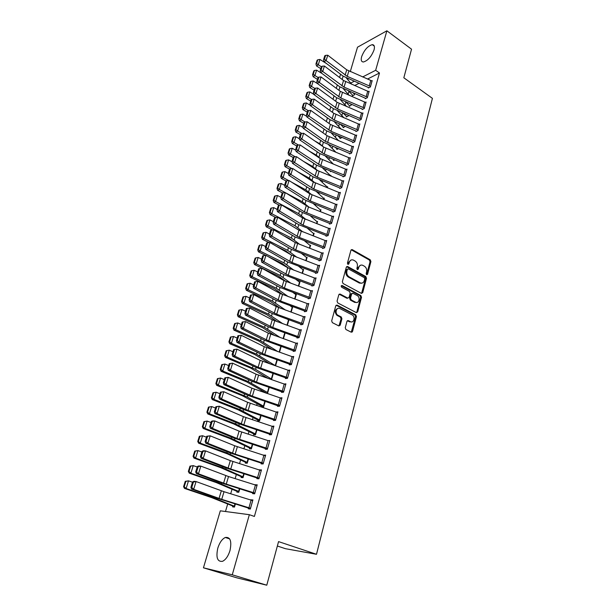 <?xml version="1.0" encoding="UTF-8"?>
<svg xmlns="http://www.w3.org/2000/svg" width="616" height="616" viewBox="0 0 616 616"><rect width="100%" height="100%" fill="white"/><g stroke="black" fill="none" stroke-linecap="round" stroke-linejoin="round"><path stroke-width="0.92" d="M366.643 274.767L367.56 274.305L370.909 261.561L370.239 259.813L352.152 249.572L350.935 250.265L347.424 263.14L347.971 264.418L348.849 263.933L349.31 262.262C350.057 260.168 351.382 259.421 353.276 260.029L355.124 261.038C357.018 262.362 357.742 264.256 357.311 266.705L356.864 268.376L357.395 269.646L358.273 269.154L358.712 267.49C359.451 265.404 360.76 264.657 362.632 265.257L364.441 266.251C366.312 267.56 367.028 269.438 366.605 271.879L366.173 273.535L366.643 274.767M366.597 274.736L370.047 261.769L369.377 260.021L351.205 249.773M347.901 264.387L348.456 262.478L349.31 262.262M357.311 269.6L357.858 267.698L358.712 267.49M217.802 548.132C219.589 542.573 222.091 539.015 225.302 537.475C230.33 536.805 231.893 541.179 229.984 550.581C228.22 556.156 225.733 559.736 222.522 561.322C217.379 561.961 215.808 557.565 217.802 548.132M361.646 56.641C364.279 49.958 367.821 45.961 372.264 44.652C374.32 44.745 374.905 46.508 374.043 49.934C371.41 56.641 367.875 60.661 363.44 61.985C361.338 61.893 360.745 60.114 361.646 56.641M345.26 327.735L345.915 329.506L351.182 332.17L352.545 331.423L356.448 316.578L355.763 314.799L337.16 305.128L335.774 305.852L331.678 320.851L332.34 322.638L338.815 325.918L340.209 325.171L341.926 318.757L341.256 316.971L337.991 315.292C334.419 313.513 336.405 306.552 339.901 308.57L352.183 314.938C355.709 316.624 353.838 323.6 350.373 321.644L348.333 320.597L346.97 321.329L345.26 327.735M249.349 514.699L232.263 574.805L203.442 567.813L220.305 510.818L249.349 514.699L254.393 516.439L379.479 73.004L375.66 70.293L362.662 76.946M350.273 71.641L357.511 47.201L386.887 30.8L411.542 49.195L403.827 77.778L432.424 98.36L316.493 554.284L278.548 541.61L266.774 585.2L232.263 574.805M386.887 30.8L375.66 70.293M361.4 293.378L362.724 292.692L366.505 278.324L365.827 276.561L347.586 266.497L346.315 267.198L342.357 281.712L343.05 283.506L361.4 293.378M361.515 297.297L357.68 311.896L356.333 312.612L337.76 302.926L337.06 301.124L338.792 294.787L340.155 294.071L347.74 298.09L349.087 297.374L350.196 293.224L349.503 291.437L341.68 287.249C340.902 286.194 341.056 285.608 342.126 285.501L360.83 295.526L361.515 297.297L360.653 297.466L356.81 312.05L357.68 311.896M277.362 546.015L285.454 548.694L316.493 554.284M252.822 492.877L252.606 493.632L254.639 493.832L257.203 484.792L255.093 484.908M238.854 492.015L237.037 491.36L236.844 492.099L238.769 492.292L239.786 488.796L238.985 491.553M265.442 455.848L263.325 463.201L235.166 454.115L207.869 443.327L205.752 443.22L230.376 453.037L261.284 463.109L261.099 463.856L263.14 463.948L265.65 455.116L263.571 455.201M245.507 462.408L245.299 463.124L247.232 463.209L248.456 458.982M269.608 434.041L269.4 434.757L271.44 434.75L273.897 426.126L272.064 426.249M253.761 434.095L253.561 434.796L255.494 434.788L233.888 424.024L207.777 413.952L206.907 412.166L207.561 412.096L209.147 407.037L208.493 407.107L206.907 412.166M256.934 429.853L255.494 434.788M277.716 405.621L277.516 406.321L279.556 406.229L281.959 397.797L280.203 397.905M261.839 406.406L261.638 407.091L263.579 406.999L265.211 401.393M289.643 370.786L287.664 377.647L258.127 367.244L234.804 356.14L232.671 356.31L255.963 367.382L285.2 377.67L285.447 378.532L287.487 378.34L289.836 370.101L288.334 370.255M273.304 373.573L271.541 379.633M293.385 350.681L293.193 351.359L295.241 351.082L297.536 343.02L296.227 343.212M279.502 352.175L281.189 346.369L279.525 352.183M300.962 324.124L300.777 324.778L302.826 324.424L305.074 316.539L303.904 316.755M288.496 319.619L288.111 319.689M288.95 319.781L287.325 325.34M308.377 298.136L308.192 298.783L310.248 298.344L312.443 290.637L311.388 290.868M294.964 299.091L296.381 294.217L295.549 294.402M317.687 272.203L292.022 262.501L267.921 248.895L265.789 249.388L287.487 261.854L315.223 272.526L315.454 273.342L317.502 272.834L319.65 265.288L318.695 265.535M302.433 273.412L303.588 269.454L302.826 269.646M322.73 247.832L322.553 248.448L324.609 247.863L326.711 240.479L325.833 240.733M304.566 240.887L310.441 245.784L309.717 248.279L310.641 245.199L309.933 245.407M333.449 216.794L331.716 222.807L304.412 211.865L283.406 198.76L281.273 199.399L302.248 212.443L329.283 223.277L329.506 224.07L331.562 223.423L333.618 216.193L332.809 216.455M316.894 223.693L317.548 221.444L316.894 221.66M336.49 199.623L336.321 200.208L338.369 199.492L340.386 192.415L339.632 192.677M323.893 199.623L324.316 198.175L323.7 198.398M343.15 176.261L342.989 176.838L345.037 176.061L347.008 169.123L346.308 169.392M330.754 176.045L330.946 175.375L330.369 175.599M349.68 153.376L349.518 153.946L351.567 153.107L353.499 146.315L352.845 146.585M334.195 160.222L333.703 159.914L333.556 160.483L334.742 159.998M356.071 130.962L355.917 131.516L357.965 130.615L359.86 123.962L359.244 124.232M340.563 138.246L340.109 137.946L339.97 138.508L341.942 137.576M362.347 108.994L362.185 109.532L364.233 108.585L366.089 102.056L365.511 102.333M346.408 116.424L346.254 116.955L348.202 116.047L348.009 115.2M368.483 87.457L368.337 87.988L370.378 86.987L372.195 80.588L371.648 80.858M352.568 95.295L352.414 95.819L354.369 94.864L354.731 93.594M379.479 73.004L367.544 79.033M358.982 83.36L354.647 85.547M348.925 91.414L348.117 94.156M345.815 102.002L344.991 104.797M342.596 112.944L341.834 115.539M339.354 123.993L338.646 126.396M336.067 135.166L335.427 137.353M332.755 146.446L332.17 148.425M329.406 157.842L328.882 159.613M326.026 169.354L325.564 170.909M322.607 180.989L322.214 182.321M319.15 192.746L318.826 193.847M315.654 204.627L315.4 205.498M312.127 216.632L311.942 217.271M308.562 228.767L308.447 229.16M265.111 376.63L264.903 377.354M261.138 390.159L260.799 391.329M257.118 403.842L256.641 405.459M253.053 417.679L252.445 419.75M248.941 431.67L248.194 434.211M244.783 445.822L243.898 448.841M240.579 460.129L239.547 463.64M236.321 474.605L235.143 478.624M232.024 489.25L230.692 493.778M227.666 504.065L225.479 511.511M349.896 106.075L349.488 105.798L349.349 106.337L351.459 104.874M365.427 98.167L365.28 98.706L367.321 97.728L369.153 91.268L368.591 91.545M343.705 127.412L343.266 127.127L343.127 127.674L345.191 126.411M359.228 119.92L359.066 120.466L361.115 119.543L362.986 112.951L362.393 113.229M336.937 148.887L336.783 149.442L338.415 148.749M354.939 141.241L330.961 131.246L308.947 116.07L306.814 116.917L326.619 130.862L352.514 141.911L352.737 142.673L354.778 141.803L356.695 135.081L356.063 135.351M330.453 171.132L330.307 171.641L331.015 171.356M346.431 164.765L346.269 165.334L348.317 164.526L350.273 157.657L349.595 157.935M319.542 179.772L327.466 187.272L327.319 187.764L327.65 186.717L327.05 186.941M339.84 187.88L339.67 188.465L341.718 187.718L343.713 180.711L342.989 180.981M313.529 203.796L320.759 210.318L320.389 211.588L320.951 209.748L320.312 209.971M333.102 211.48L332.933 212.081L334.981 211.396L337.021 204.243L336.244 204.504M313.336 235.928L314.114 233.264L313.429 233.472M328.274 234.965L303.095 225.171L279.602 211.095L277.462 211.688L298.614 224.601L325.825 235.397L326.049 236.198L328.105 235.582L330.184 228.267L329.344 228.528M306.106 260.784L307.13 257.265L306.398 257.465M319.204 260.206L319.026 260.83L321.075 260.283L323.2 252.814L322.284 253.068M298.721 286.186L300 281.766L299.207 281.959M312.027 285.354L311.842 285.993L313.898 285.516L316.07 277.893L315.069 278.132M291.168 312.143L292.723 306.799L291.853 306.976M305.32 310.048L307.176 303.549L308.57 304.15L306.722 310.649L280.58 301.062L255.856 287.98L253.715 288.357L275.991 300.331L304.273 310.88L304.504 311.711L306.56 311.311L308.778 303.519L307.669 303.742M285.1 333.002L283.445 338.685L284.969 332.956M299.245 337.014L272.734 327.489L247.578 314.776L245.445 315.076L268.114 326.703L296.773 337.152L297.012 337.991L299.06 337.676L301.324 329.706L300.092 329.914M277.277 359.898L275.552 365.827M291.584 363.956L264.718 354.516L239.108 342.196L236.975 342.411L260.06 353.669L289.104 364.01L289.343 364.865L291.391 364.634L293.709 356.487L292.307 356.664M267.121 393.362L265.75 393M267.752 392.654L269.254 387.395L267.552 393.331L266.867 393.378M281.697 391.653L281.504 392.346L283.545 392.207L285.916 383.868L284.299 384.007M257.827 420.174L257.619 420.867L259.559 420.813L261.092 415.538M273.681 419.75L273.481 420.458L275.521 420.405L277.947 411.881L276.045 411.95M249.657 448.171L249.449 448.879L251.382 448.918L252.722 444.328L251.59 448.209M265.481 448.494L265.273 449.218L267.313 449.264L269.793 440.54L267.737 440.602M241.31 476.807L241.095 477.531L243.02 477.67L244.152 473.796M257.088 477.908L256.88 478.655L258.913 478.801L261.454 469.869L259.359 469.962M232.763 506.098L232.548 506.845L234.465 507.076L235.374 503.965M248.502 508.023L248.279 508.785L250.312 509.039L252.914 499.892L250.781 500.023M266.774 585.2L236.883 577.846L203.442 567.813M347.871 79.757L348.171 78.748M354.161 81.297L350.727 83.06M267.76 440.525L239.1 431.131L214.784 420.951L212.497 428.366L210.372 428.305L234.765 438.346L267.329 449.218M263.61 455.055L265.465 455.771M259.421 469.754L261.284 470.462M255.178 484.623L257.057 485.316M250.881 499.676L252.783 500.346M360.483 265.234L357.858 267.698M351.074 260.014L348.456 262.478M361.538 293.439L365.642 278.517L364.965 276.761L346.615 266.666M364.757 278.886L364.287 277.654L348.333 268.869L347.385 269.331L346.9 271.109C346.454 273.596 347.185 275.498 349.11 276.823L360.252 282.89C362.193 283.553 363.54 282.806 364.295 280.65L364.757 278.886M347.54 269.023L346.531 269.538L347.385 269.331M361.577 283.16L359.398 283.075L348.256 277.015C346.338 275.699 345.599 273.797 346.053 271.31L346.531 269.538M356.448 312.666L356.81 312.05M347.878 298.144L346.885 298.26L339.147 294.186M341.318 285.709L359.975 295.703L360.83 295.526M355.471 302.179L355.517 302.202C358.959 304.111 360.707 297.235 357.218 295.557L352.945 293.278L351.628 293.986L350.519 298.136L351.212 299.923L355.471 302.179L354.654 302.364L356.602 302.471M351.967 293.401L350.774 294.163L351.628 293.986M354.608 302.34L350.35 300.092L349.665 298.313L350.774 294.163M360.653 297.466L359.975 295.703M351.428 321.922L349.511 321.783L347.362 320.69M337.876 308.431C334.65 309.964 334.403 312.304 337.137 315.446L338.069 315.33M338.939 325.964L341.072 318.903L340.402 317.117L337.214 315.484M351.274 332.209L355.586 316.724L354.901 314.953L336.151 305.228M317.802 59.767L317.109 60.253L315.939 63.979L316.632 63.502L317.802 59.767L319.943 59.459L326.78 63.741M346.308 77.955L351.859 84.361M354.716 93.586L354.5 94.325L353.253 92.97M319.943 59.459L318.272 64.796L321.375 66.728M316.632 63.502L318.272 64.796L316.539 65.997L315.939 63.979M320.782 68.63L316.539 65.997M352.953 95.557L348.548 90.976M369.277 85.763L370.801 80.434L372.025 81.104L370.509 86.433L347.247 76.361L326.08 60.607L323.954 61.592L342.989 76.076L368.876 87.726M370.801 80.434L346.723 69.808L327.743 55.217L326.08 60.607L324.455 59.144L325.625 55.371L324.771 55.771L323.6 59.544L324.455 59.144M323.6 59.544L323.954 61.592M327.743 55.217L325.625 55.371M314.453 70.478L313.76 70.956L312.574 74.721L313.267 74.251L314.453 70.478L316.601 70.162L322.183 73.62M343.382 88.796L349.21 95.388M350.627 104.019L351.436 104.859M316.601 70.162L314.915 75.56L318.056 77.485L316.84 81.343L317.694 80.973L318.888 77.116L318.033 77.501M313.267 74.251L314.915 75.56L313.182 76.731L312.574 74.721M317.456 79.356L313.182 76.731M349.488 105.798L345.899 102.033M311.065 81.297L310.372 81.766L309.178 85.57L309.871 85.116L311.065 81.297L313.228 80.981L317.456 83.568M340.44 99.746L346.562 106.537M313.228 80.981L311.527 86.433L314.83 88.434M309.871 85.116L311.527 86.433L309.794 87.572L309.178 85.57M314.098 90.182L309.794 87.572M346.816 116.694L343.251 113.213M367.475 97.189L344.059 87.118L322.722 71.471L320.597 72.426L339.778 86.81L365.827 98.444M369.007 91.807L343.536 80.511L324.409 66.028L322.722 71.471L321.09 70.001L322.268 66.189L321.421 66.582L320.235 70.386L321.09 70.001M320.235 70.386L320.597 72.426M324.409 66.028L322.268 66.189M364.387 108.039L340.833 97.983L319.334 82.452L317.202 83.383L336.536 97.659L362.755 109.271M365.935 102.603L340.309 91.33L321.036 76.946L319.334 82.452L317.694 80.973M316.84 81.343L317.202 83.383M321.036 76.946L318.888 77.116M307.646 92.231L306.953 92.685L305.744 96.535L306.437 96.088L307.646 92.231L309.817 91.907L313.744 94.279M337.491 110.811L343.921 117.81M329.714 110.364L331.616 111.735M309.817 91.907L308.1 97.413L311.573 99.499M306.437 96.088L308.1 97.413L306.368 98.529L305.744 96.535M310.703 101.124L306.368 98.529M343.266 127.127L340.617 124.517M304.189 103.28L303.495 103.719L302.279 107.608L302.972 107.169L304.189 103.28L306.375 102.949L310.248 105.251M334.519 121.999L341.279 129.206M324.825 120.443L329.09 123.477M306.375 102.949L304.635 108.508L308.3 110.672M302.972 107.169L304.635 108.508L302.91 109.594L302.279 107.608M307.276 112.174L302.91 109.594M340.109 137.946L337.984 135.951M361.269 118.996L337.576 108.955L315.908 93.54L313.775 94.441L333.264 108.609L359.652 120.205M361.253 118.98L362.816 113.49L337.06 102.256L317.625 87.98L315.908 93.54L314.26 92.053L315.461 88.157L314.614 88.527L313.405 92.415L314.26 92.053M313.405 92.415L313.775 94.441M317.625 87.98L315.461 88.157M358.119 130.061L334.288 120.043L312.451 104.743L310.318 105.621L329.96 119.681L356.518 131.254M359.698 124.517L333.772 113.298L314.183 99.13L312.451 104.743L310.787 103.249L312.004 99.315L311.157 99.669L309.94 103.604L310.787 103.249M309.94 103.604L310.318 105.621M314.183 99.13L312.004 99.315M300.7 114.437L300.007 114.861L298.775 118.796L299.468 118.364L300.7 114.437L302.895 114.099L306.706 116.339M331.539 133.302L338.654 140.725M319.773 130.584L326.372 135.204M302.895 114.099L301.139 119.72L305.005 121.976L304.135 122.314L302.887 126.319L303.742 125.995L304.989 121.976L307.192 121.776L305.421 127.512L303.28 128.328L323.246 142.157L350.158 153.684M299.468 118.364L301.139 119.72L299.415 120.775L298.775 118.796M303.811 123.339L299.415 120.775M337.391 149.18L335.366 147.509M352.876 142.104L353.353 142.411M356.533 135.636L330.445 124.447L310.703 110.395L308.947 116.07L307.284 114.561L308.516 110.587L307.661 110.934L306.429 114.899L307.284 114.561M306.429 114.899L306.814 116.917M310.703 110.395L308.516 110.587M297.166 125.71L296.481 126.126L295.233 130.091L295.926 129.683L297.166 125.71L299.376 125.371L303.126 127.543M328.551 144.729L336.043 152.383M314.56 140.794L319.673 143.736L323.662 147.07M299.376 125.371L297.605 131.046L301.786 133.449M295.926 129.683L297.605 131.046L295.88 132.078L295.233 130.091M300.315 134.619L295.88 132.078M333.703 159.914L332.771 159.197M351.728 152.537L325.402 141.387L303.742 125.995M353.338 146.877L327.096 135.713L307.192 121.776M302.887 126.319L303.28 128.328M293.609 137.099L292.916 137.507L291.661 141.511L292.346 141.11L293.609 137.099L295.826 136.752L299.507 138.854M325.556 156.287L333.449 164.172M309.163 151.066L316.27 155.101L320.882 158.974M295.826 136.752L294.04 142.496L298.544 145.045M292.346 141.11L294.04 142.496L292.315 143.489L291.661 141.511M296.781 146.015L292.315 143.489M290.005 148.61L289.32 149.003L288.049 153.053L288.735 152.668L290.005 148.61L292.238 148.264L295.849 150.296M322.553 167.968L330.784 175.937M303.557 161.4L312.82 166.574L317.979 170.886M292.238 148.264L290.429 154.054L295.272 156.764M288.735 152.668L290.429 154.054L288.712 155.024L288.049 153.053M293.208 157.534L288.712 155.024M286.363 160.237L285.678 160.622L284.392 164.718L285.085 164.341L286.363 160.237L288.611 159.883L292.146 161.846M297.736 171.779L309.34 178.17L315.015 182.875M288.611 159.883L286.786 165.743L291.969 168.599M285.085 164.341L286.786 165.743L285.069 166.674L284.392 164.718M289.597 169.169L285.069 166.674M282.69 171.995L282.005 172.357L280.704 176.499L281.389 176.138L282.69 171.995L284.946 171.633L288.404 173.527M316.539 191.715L324.147 198.752L323.877 199.615M291.676 182.213L305.829 189.89L312.004 194.949M284.946 171.633L283.098 177.554L288.642 180.565M281.389 176.138L283.098 177.554L281.381 178.455L280.704 176.499M286.063 180.989L281.381 178.455M278.971 183.868L278.286 184.222L276.977 188.411L277.662 188.057L278.971 183.868L281.243 183.506L284.615 185.324M285.354 192.685L302.271 201.725L308.97 207.138M281.243 183.506L279.379 189.489L285.293 192.646L283.406 198.76L281.681 197.182L283.014 192.9L282.159 193.162L280.827 197.436L281.681 197.182M277.662 188.057L279.379 189.489L277.662 190.359L276.977 188.411M282.644 193.016L277.662 190.359M275.213 195.88L274.528 196.219L273.204 200.446L273.889 200.108L275.213 195.88L277.5 195.503L280.873 197.297M310.533 216.016L317.379 222.03M277.5 195.503L275.614 201.555L298.683 213.69L305.944 219.465M273.889 200.108L275.614 201.555L273.904 202.387L273.204 200.446M330.007 228.875L302.602 217.941L281.512 204.912L278.355 205.421L277.015 209.74L277.87 209.502L279.21 205.174L273.904 202.387M271.417 208.015L270.732 208.339L269.4 212.612L270.077 212.289L271.417 208.015L273.72 207.638L277.115 209.409M307.546 228.374L313.937 233.857L313.313 235.92M273.72 207.638L271.81 213.752L295.049 225.779L302.933 231.947M270.077 212.289L271.81 213.752L270.101 214.545L269.4 212.612M295.78 228.267L290.683 225.179M275.86 217.517L270.101 214.545M267.583 220.274L266.897 220.59L265.55 224.909L266.228 224.601L267.583 220.274L269.893 219.897L273.319 221.652M269.893 219.897L267.968 226.072L291.383 238.007L299.938 244.567M266.228 224.601L267.968 226.072L266.266 226.834L265.55 224.909M293.355 241.441L289.628 238.715L283.614 235.659M272.48 229.999L266.266 226.834M263.702 232.679L263.024 232.971L261.654 237.337L262.331 237.045L263.702 232.679L266.027 232.286L269.477 234.034M301.617 253.538L306.953 257.865M266.027 232.286L264.079 238.538L287.68 250.358L296.974 257.349M262.331 237.045L264.079 238.538L262.377 239.262L261.654 237.337M291.022 254.793L285.924 251.035L276.145 246.146M269.084 242.612L262.377 239.262M259.783 245.207L259.097 245.491L257.719 249.904L258.397 249.626L259.783 245.207L262.123 244.814L265.596 246.546M298.698 266.351L303.411 270.062M262.123 244.814L260.152 251.128L283.93 262.84L294.04 270.293M258.397 249.626L260.152 251.128L258.45 251.821L257.719 249.904M288.619 268.191L282.174 263.479L268.23 256.626M265.65 255.355L258.45 251.821M255.817 257.881L255.14 258.15L253.738 262.608L254.416 262.347L255.817 257.881L258.173 257.48L261.677 259.19M295.811 279.325L299.823 282.39M258.173 257.48L256.179 263.864L280.141 275.46L291.145 283.391M254.416 262.347L256.179 263.864L254.485 264.518L253.738 262.608M285.878 281.443L278.394 276.06L254.485 264.518M251.805 270.694L251.128 270.948L249.719 275.46L250.396 275.213L251.805 270.694L254.177 270.285L257.711 271.979M292.977 292.461L296.196 294.848L294.941 299.083M254.177 270.285L252.16 276.738L276.315 288.219L288.311 296.666M250.396 275.213L252.16 276.738L250.473 277.354L249.719 275.46M283.037 294.741L274.567 288.781L250.473 277.354M336.351 314.83L338.015 315.338M247.755 283.645L247.078 283.884L245.653 288.442L246.323 288.211L247.755 283.645L250.142 283.229L253.7 284.908M290.205 305.775L292.538 307.43L291.145 312.135M250.142 283.229L248.102 289.759L272.441 301.116L285.547 310.118M246.323 288.211L248.102 289.759L246.415 290.329L245.653 288.442M280.241 308.2L270.701 301.64L246.415 290.329M243.659 296.743L242.981 296.966L241.541 301.578L242.211 301.363L243.659 296.743L246.054 296.327L249.642 297.982M287.51 319.265L288.835 320.158L287.302 325.333M246.054 296.327L243.998 302.926L268.53 314.16L282.867 323.747M242.211 301.363L243.998 302.926L242.311 303.449L241.541 301.578M277.539 321.845L266.79 314.645L242.311 303.449M239.509 309.987L238.839 310.195L237.383 314.861L238.053 314.661L239.509 309.987L241.926 309.563L245.545 311.203M241.926 309.563L239.847 316.239L264.572 327.342L280.295 337.576M238.053 314.661L239.847 316.239L238.169 316.724L237.383 314.861M274.944 335.681L262.832 327.789L238.169 316.724M235.32 323.385L234.65 323.569L233.171 328.29L233.841 328.105L235.32 323.385L237.753 322.953L241.395 324.57M237.753 322.953L235.643 329.699L260.568 340.679L277.862 351.597M233.841 328.105L235.643 329.699L233.972 330.145L233.171 328.29M272.488 349.719L258.835 341.072L233.972 330.145M231.085 336.929L230.415 337.098L228.921 341.872L229.583 341.711L231.085 336.929L233.526 336.49L237.199 338.092M275.568 365.788L256.525 354.154L231.4 343.32L229.73 343.713L228.921 341.872M270.201 363.971L254.793 354.516L229.73 343.713M233.526 336.49L231.4 343.32L229.583 341.711M226.796 350.635L226.134 350.781L224.617 355.609L225.287 355.463L226.796 350.635L229.252 350.181L232.964 351.767M271.679 379.148L255.578 369.361L227.104 357.088L225.441 357.442L224.617 355.609M268.129 378.463L250.704 368.106L225.441 357.442M229.252 350.181L227.104 357.088L225.287 355.463M222.461 364.487L221.799 364.618L220.266 369.5L220.928 369.377L222.461 364.487L224.932 364.033L228.667 365.596M224.932 364.033L222.753 371.017L248.294 381.581L267.729 392.646M220.928 369.377L222.753 371.017L221.098 371.325L220.266 369.5M265.789 392.785L246.569 381.843L221.098 371.325M217.41 378.624L215.87 383.56L216.524 383.452L218.072 378.509L217.41 378.624L220.566 378.047L224.332 379.587M263.779 406.314L247.316 397.035L218.357 385.108L216.709 385.37L215.87 383.56M263.271 407.014L242.388 395.742L216.709 385.37M218.072 378.509L220.566 378.047L218.357 385.108L216.524 383.452M212.982 392.785L211.411 397.782L212.073 397.69L213.636 392.692L212.982 392.785L216.147 392.223L219.943 393.74M259.76 420.12L239.87 409.632L213.914 399.368L212.266 399.576L211.411 397.782M259.39 420.82L238.161 409.802L212.266 399.576M213.636 392.692L216.147 392.223L213.914 399.368L212.073 397.69M350.111 158.227L348.464 163.941L324.209 154L301.848 139.07L299.707 139.863L319.835 153.569L346.931 165.073M350.088 158.22L323.7 147.093L303.634 133.272L301.848 139.07L300.161 137.545L301.416 133.487L300.57 133.811L299.307 137.861L300.161 137.545M299.307 137.861L299.707 139.863M303.634 133.272L301.416 133.487M346.846 169.7L345.183 175.468L320.782 165.55L298.236 150.758L296.103 151.521L316.393 165.096L343.666 176.576M346.823 169.685L320.274 158.597L300.046 144.899L298.236 150.758L296.542 149.218L297.813 145.122L296.966 145.43L295.695 149.526L296.542 149.218M295.695 149.526L296.103 151.521M300.046 144.899L297.813 145.122M341.888 187.133L317.317 177.223L294.587 162.57L292.454 163.294L312.913 176.746L340.379 188.203M341.865 187.118L343.528 181.281L316.817 170.216L296.419 156.649L294.587 162.57L292.893 161.015L294.171 156.872L293.316 157.172L292.038 161.315L292.893 161.015M292.038 161.315L292.454 163.294M296.419 156.649L294.171 156.872M340.217 193.001L338.515 198.891L313.821 189.02L290.906 174.505L288.765 175.198L309.394 188.527L337.052 199.954M340.194 192.985L313.321 181.959L292.754 168.522L290.906 174.505L289.197 172.942L290.49 168.753L289.635 169.038L288.342 173.227L289.197 172.942M288.342 173.227L288.765 175.198M292.754 168.522L290.49 168.753M333.81 210.148L335.512 204.181L336.829 204.82L335.135 210.787L310.279 200.947L287.179 186.571L285.039 187.233L305.836 200.423L333.687 211.827M335.512 204.181L309.786 193.824L289.043 180.519L287.179 186.571L285.462 185L286.771 180.765L285.916 181.035L284.607 185.27L285.462 185M284.607 185.27L285.039 187.233M289.043 180.519L286.771 180.765M329.66 223.462L330.299 223.824M333.425 216.778L308.5 206.953L285.3 192.646L283.014 192.9M280.827 197.436L281.273 199.399M326.203 235.574L326.865 235.951M281.512 204.912L279.602 211.095L277.87 209.502M277.015 209.74L277.462 211.688M324.786 247.247L299.445 237.483L275.752 223.554L273.612 224.124L294.949 236.883L323.408 248.202M324.763 247.232L326.511 241.079L298.952 230.191L277.685 217.309L275.752 223.554L274.012 221.953L275.367 217.579L274.513 217.81L273.158 222.184L274.012 221.953M273.158 222.184L273.612 224.124M277.685 217.309L275.367 217.579M323.023 253.438L321.229 259.644L295.749 249.919L271.856 236.159L269.723 236.69L291.237 249.303L319.912 260.591M323 253.422L295.264 242.573L273.812 229.837L271.856 236.159L270.108 234.542L271.479 230.122L270.624 230.338L269.254 234.758L270.108 234.542M359.983 282.944L361.207 283.283M269.254 234.758L269.723 236.69M273.812 229.837L271.479 230.122M315.608 272.703L316.378 273.111M319.473 265.912L291.537 255.093L269.9 242.511L267.921 248.895L266.166 247.27L267.552 242.804L266.697 243.004L265.311 247.47L266.166 247.27M265.311 247.47L265.789 249.388M269.9 242.511L267.552 242.804M314.075 284.885L288.25 275.213L263.948 261.777L261.808 262.239L283.699 274.536L312.812 285.77M315.885 278.524L287.764 267.744L265.943 255.324L263.948 261.777L262.177 260.145L263.579 255.625L262.724 255.809L261.323 260.329L262.177 260.145M261.323 260.329L261.808 262.239M265.943 255.324L263.579 255.625M312.258 291.276L310.41 297.69L284.43 288.065L259.921 274.805L257.788 275.229L279.864 287.364L309.209 298.567M312.235 291.26L283.953 280.542L261.939 268.276L259.921 274.805L258.142 273.158L259.559 268.584L258.705 268.761L257.288 273.327L258.142 273.158M257.288 273.327L257.788 275.229M261.939 268.276L259.559 268.584M304.674 311.049L305.575 311.504M307.176 303.549L280.103 293.478L257.896 281.373L255.856 287.98L254.069 286.317L255.501 281.697L254.647 281.858L253.215 286.471L254.069 286.317M352.136 332.078L351.513 331.939M253.215 286.471L253.715 288.357M257.896 281.373L255.501 281.697M303.018 323.762L276.676 314.206L251.736 301.301L249.603 301.647L272.079 313.444L301.902 324.586M302.995 323.754L304.866 317.186L276.207 306.552L253.8 294.625L251.736 301.301L249.942 299.63L251.39 294.956L250.535 295.095L249.087 299.769L249.942 299.63M249.087 299.769L249.603 301.647M253.8 294.625L251.39 294.956M297.174 337.322L298.198 337.814M301.139 330.369L272.264 319.781L249.665 308.023L247.578 314.776L245.769 313.09L247.239 308.362L246.385 308.493L244.914 313.213L245.769 313.09M244.914 313.213L245.445 315.076M249.665 308.023L247.239 308.362M295.434 350.404L268.745 340.933L243.366 328.405L241.233 328.667L264.11 340.109L294.456 351.189M242.18 322.037L245.476 321.575L243.366 328.405L241.549 326.711L243.035 321.922L242.18 322.037L240.702 326.811L241.549 326.711M295.411 350.396L297.328 343.682L268.283 333.148L245.476 321.575L243.035 321.922M240.702 326.811L241.233 328.667M289.512 364.179L290.683 364.718M237.93 335.735L241.241 335.281L239.108 342.196L237.283 340.479L238.785 335.643L237.93 335.735L236.429 340.571L237.283 340.479M293.516 357.165L264.256 346.677L241.241 335.281L238.785 335.643M236.429 340.571L236.975 342.411M285.616 377.831L286.871 378.401M233.633 349.595L236.96 349.149L234.804 356.14L232.964 354.416L234.48 349.518L233.633 349.595L232.117 354.485L232.964 354.416M289.62 370.77L260.183 360.352L236.96 349.149L234.48 349.518M232.117 354.485L232.671 356.31M283.745 391.507L256.518 382.159L230.446 370.247L228.313 370.378L251.821 381.25L283.037 392.238M229.283 363.617L232.632 363.171L230.446 370.247L228.598 368.514L230.138 363.555L229.283 363.617L227.751 368.568L228.598 368.514M285.724 384.561L256.064 374.182L232.632 363.171L230.138 363.555M227.751 368.568L228.313 370.378M278.263 404.951L280.265 397.921L281.735 398.483L279.733 405.513L252.344 396.219L226.034 384.523L223.908 384.607L247.632 395.28L279.171 406.244M224.886 377.8L228.243 377.362L226.034 384.523L224.178 382.775L225.733 377.762L224.886 377.8L223.331 382.805L224.178 382.775M280.265 397.921L251.898 388.172L228.243 377.362L225.733 377.762M223.331 382.805L223.908 384.607M275.729 419.696L248.125 410.441L221.575 398.96L219.45 398.999L243.389 409.471L275.275 420.412M220.436 392.153L223.808 391.722L221.575 398.96L219.712 397.197L221.283 392.13L220.436 392.153L218.865 397.22L219.712 397.197M277.747 412.589L247.678 402.325L223.808 391.722L221.283 392.13M218.865 397.22L219.45 398.999M208.493 407.107L211.673 406.56L215.5 408.054M255.702 434.088L235.589 423.9L209.417 413.79L207.777 413.952M209.147 407.037L211.673 406.56L209.417 413.79L207.561 412.096M271.648 434.034L243.859 424.832L217.063 413.575L214.938 413.567L239.1 423.823L271.363 434.75M215.931 406.675L219.327 406.244L217.063 413.575L215.184 411.804L216.778 406.668L215.931 406.675L214.337 411.796L215.184 411.804M273.689 426.842L243.412 416.647L219.327 406.244L216.778 406.668M214.337 411.796L214.938 413.567M203.95 421.606L202.356 426.719L203.003 426.672L204.604 421.552L203.95 421.606L207.145 421.067L211.011 422.538M204.604 421.552L207.145 421.067L204.866 428.382L231.262 438.33L251.567 448.202M203.003 426.672L204.866 428.382L203.234 428.497L202.356 426.719M251.405 448.856L229.56 438.407L203.234 428.497M267.521 448.533L236.921 438.438L212.497 428.366L210.61 426.572L212.22 421.382L211.373 421.367L209.763 426.549L210.61 426.572M211.373 421.367L212.666 420.913L214.784 420.951L212.22 421.382M269.592 441.264L267.498 448.525M209.763 426.549L210.372 428.305M199.361 436.274L197.744 441.449L198.39 441.418L200.007 436.236L199.361 436.274L202.564 435.743L206.46 437.191M247.44 462.493L226.873 452.929L200.254 443.15L198.629 443.212L197.744 441.449M247.27 463.078L227.404 453.869L198.629 443.212M200.007 436.236L202.564 435.743L200.254 443.15L198.39 441.418M261.284 463.109L263.171 463.833M206.76 436.236L210.187 435.828L207.869 443.327L205.975 441.526L207.607 436.274L206.76 436.236L205.128 441.487L205.975 441.526M265.419 455.84L234.735 445.784L210.187 435.828L207.607 436.274M205.128 441.487L205.752 443.22M194.718 451.112L193.078 456.348L193.717 456.341L195.357 451.097L194.718 451.112L197.936 450.596L201.863 452.021M243.235 476.938L222.445 467.706L195.595 458.088L193.978 458.096L193.078 456.348M243.081 477.462L220.751 467.675L193.978 458.096M195.357 451.097L197.936 450.596L195.595 458.088L193.717 456.341M261.238 470.609L259.097 478.047L230.746 469.015L203.195 458.473L201.078 458.312L225.933 467.906L258.966 478.609M202.087 451.289L203.426 450.743L205.536 450.881L203.195 458.473L201.286 456.656L202.934 451.343L202.087 451.289L200.446 456.595L201.286 456.656M261.215 470.601L230.322 460.614L205.536 450.881L202.934 451.343M200.446 456.595L201.078 458.312M190.013 466.127L188.35 471.425L188.996 471.44L190.652 466.135L190.013 466.127L193.247 465.627L197.205 467.028M190.652 466.135L193.247 465.627L190.883 473.211L217.956 482.651L238.962 491.545M188.996 471.44L190.883 473.211L189.266 473.165L188.35 471.425M237.037 491.36L216.27 482.574L189.266 473.165M253.284 492.546L255.432 485.008L256.972 485.531L254.824 493.062L226.272 484.099L198.46 473.804L196.35 473.596L221.444 482.944L254.708 493.562M197.366 466.52L198.722 465.935L200.831 466.12L198.46 473.804L196.543 471.972L198.213 466.589L197.366 466.52L195.696 471.895L196.543 471.972M255.432 485.008L228.513 476.538L200.831 466.12L198.213 466.589M195.696 471.895L196.35 473.596M185.254 481.327L183.576 486.686L184.215 486.725L185.893 481.358L185.254 481.327L188.504 480.842L192.5 482.213M234.688 506.337L213.413 497.782L186.109 488.511L184.507 488.411L183.576 486.686M234.573 506.729L211.742 497.643L184.507 488.411M185.893 481.358L188.504 480.842L186.109 488.511L184.215 486.725M248.949 507.753L251.12 500.13L252.668 500.646L250.504 508.262L221.745 499.353L193.663 489.327L191.561 489.058L216.894 498.167L250.404 508.693M192.585 481.935L193.963 481.304L196.073 481.543L193.663 489.327L191.738 487.479L193.424 482.028L192.585 481.935L190.898 487.372L191.738 487.479M251.12 500.13L224.016 491.707L196.073 481.543L193.424 482.028M190.898 487.372L191.561 489.058M366.697 274.505L367.56 274.305M348.002 264.149L348.849 263.933M357.419 269.361L358.273 269.154M351.428 249.865L352.275 249.634M369.377 260.021L370.239 259.813M370.047 261.769L370.909 261.561M346.823 266.751L347.67 266.543M364.965 276.761L365.827 276.561M365.642 278.517L366.505 278.324M361.861 292.87L362.724 292.692M346.053 271.31L346.9 271.109M348.256 277.015L349.11 276.823M359.197 282.975L360.06 282.79M339.324 294.263L340.171 294.086M347.74 298.09L346.885 298.26L347.724 298.075M341.333 285.693L342.15 285.508M349.665 298.313L350.519 298.136M350.35 300.092L351.212 299.923M347.478 320.744L348.333 320.597M349.511 321.783L350.373 321.644M340.371 317.101L341.226 316.955M341.072 318.903L341.926 318.757M339.347 325.31L340.209 325.171M336.313 305.297L337.16 305.128M354.893 314.945L355.755 314.799M355.586 316.724L356.448 316.578M351.682 331.554L352.545 331.423M340.54 74.213L339.555 77.501M343.135 76.184L342.15 79.464M354.423 93.463L354.239 94.094M347.247 76.361L348.833 71.025M345.129 75.144L346.723 69.808M337.314 84.962L336.305 88.342M339.924 86.918L338.923 90.29M334.057 95.827L333.017 99.284M336.69 97.767L335.658 101.224M367.452 97.174L368.984 91.792M344.059 87.118L345.653 81.728M341.926 85.909L343.536 80.511M366.22 96.504L367.752 91.122M364.364 108.023L365.912 102.587M340.833 97.983L342.45 92.539M338.692 96.781L340.309 91.33M363.124 107.353L364.672 101.917M330.761 106.791L329.699 110.349M333.418 108.716L332.355 112.274M327.435 117.872L326.388 121.367M330.114 119.789L329.029 123.416M337.576 108.955L339.208 103.457M335.42 107.761L337.06 102.256M359.998 118.318L361.561 112.82M358.104 130.045L359.682 124.501M334.288 120.043L335.936 114.484M332.116 118.857L333.772 113.298M356.841 129.391L358.42 123.839M324.078 129.067L323.046 132.494M326.773 130.969L325.71 134.527M354.924 141.233L356.518 135.628M330.961 131.246L332.625 125.633M328.775 130.061L330.445 124.447M353.653 140.571L355.247 134.966M320.682 140.379L319.673 143.736M323.4 142.257L322.361 145.746M351.705 152.529L353.315 146.862M327.604 142.566L329.291 136.891M325.402 141.387L327.096 135.713M350.427 151.875L352.044 146.208M317.255 151.805L316.27 155.101M319.989 153.669L318.973 157.088M313.79 163.356L312.82 166.574M316.547 165.204L315.554 168.545M310.287 175.021L309.34 178.17M313.067 176.854L312.096 180.118M327.181 187.064L327.011 187.641M306.745 186.817L305.829 189.89M309.555 188.627L308.601 191.815M323.847 198.529L323.569 199.492M303.172 198.729L302.271 201.725M305.998 200.523L305.074 203.634M320.474 210.118L320.081 211.465M317.356 222.022L316.87 223.685M299.553 210.772L298.683 213.69M302.41 212.543L301.501 215.577M317.071 221.814L316.562 223.57M295.903 222.946L295.049 225.779M298.783 224.701L297.898 227.643M313.629 233.641L312.997 235.797M292.207 235.243L291.383 238.007M295.11 236.983L294.255 239.84M310.148 245.591L309.401 248.156M306.93 257.858L306.083 260.776M288.481 247.678L287.68 250.358M291.406 249.395L290.575 252.167M306.637 257.665L305.767 260.653M303.388 270.054L302.41 273.404M284.707 260.252L283.93 262.84M287.657 261.946L286.856 264.634M303.087 269.862L302.086 273.288M299.8 282.374L298.698 286.178M280.888 272.957L280.141 275.46M283.868 274.628L283.09 277.231M299.499 282.19L298.375 286.055M277.038 285.809L276.315 288.219M280.041 287.456L279.287 289.959M295.873 294.648L294.617 298.968M273.134 298.798L272.441 301.116M276.168 300.423L275.444 302.833M292.207 307.238L290.814 312.019M269.192 311.935L268.53 314.16M272.249 313.536L271.556 315.846M288.504 319.966L286.979 325.217M265.211 325.217L264.572 327.342M268.291 326.796L267.629 329.006M284.746 332.879L283.09 338.561M261.176 338.646L260.568 340.679M264.287 340.201L263.656 342.304M280.858 346.254L279.163 352.059M277.254 359.89L275.545 365.773M257.103 352.229L256.525 354.154M260.237 353.753L259.636 355.755M276.923 359.775L275.221 365.604M273.281 373.565L271.656 379.133M252.976 365.966L252.429 367.791M256.14 367.467L255.578 369.361M272.942 373.45L271.333 378.971M248.81 379.856L248.294 381.581M251.998 381.335L251.467 383.121M268.915 387.279L267.398 392.484M265.188 401.386L263.756 406.298M244.59 393.909L244.105 395.526M247.809 395.357L247.316 397.035M264.841 401.27L263.425 406.144M261.069 415.531L259.736 420.112M240.325 408.123L239.87 409.632M243.574 409.548L243.112 411.111M260.722 415.415L259.405 419.958M324.209 154L325.91 148.264M321.991 152.83L323.7 147.093M347.17 163.286L348.802 157.565M320.782 165.55L322.499 159.76M318.549 164.387L320.274 158.597M343.882 174.821L345.53 169.038M317.317 177.223L319.057 171.371M315.069 176.068L316.817 170.216M340.563 186.471L342.226 180.634M313.821 189.02L315.577 183.106M311.557 187.872L313.321 181.959M337.206 198.252L338.885 192.346M310.279 200.947L312.058 194.972M308 199.807L309.786 193.824M306.706 212.997L308.5 206.953M304.412 211.865L306.214 205.821M330.384 222.176L332.101 216.147M328.259 234.958L329.991 228.867M303.095 225.171L304.905 219.065M300.777 224.047L302.602 217.941M326.919 234.326L328.651 228.236M299.445 237.483L301.27 231.308M297.112 236.367L298.952 230.191M323.415 246.616L325.171 240.456M295.749 249.919L297.605 243.682M293.401 248.818L295.264 242.573M319.873 259.028L321.644 252.806M317.663 272.187L319.45 265.904M292.022 262.501L293.894 256.194M289.659 261.4L291.537 255.093M316.293 271.579L318.087 265.288M314.052 284.869L315.862 278.509M288.25 275.213L290.136 268.838M285.863 274.128L287.764 267.744M312.674 284.261L314.491 277.901M284.43 288.065L286.348 281.62M282.036 286.987L283.953 280.542M309.016 297.089L310.857 290.66M280.58 301.062L282.513 294.548M278.163 300L280.103 293.478M276.676 314.206L278.632 307.615M274.243 313.144L276.207 306.552M301.586 323.161L303.457 316.585M299.222 336.998L301.116 330.361M272.734 327.489L274.713 320.828M270.278 326.442L272.264 319.781M297.805 336.413L299.699 329.768M268.745 340.933L270.747 334.195M266.274 339.893L268.283 333.148M293.986 349.811L295.903 343.097M291.56 363.94L293.493 357.149M264.718 354.516L266.736 347.701M262.224 353.492L264.256 346.677M290.121 363.363L292.061 356.572M260.637 368.26L262.685 361.369M258.127 367.244L260.183 360.352M286.209 377.069L288.173 370.201M283.722 391.499L285.701 384.553M256.518 382.159L258.581 375.19M253.985 381.158L256.064 374.182M282.259 390.929L284.238 383.984M252.344 396.219L254.439 389.173M249.796 395.233L251.898 388.172M275.699 419.681L277.724 412.574M248.125 410.441L250.242 403.311M245.553 409.463L247.678 402.325M274.22 419.134L276.245 412.019M256.911 429.845L255.679 434.08M236.005 422.507L235.589 423.9M239.293 423.9L238.862 425.34M256.564 429.729L255.34 433.926M271.625 434.018L273.666 426.834M243.859 424.832L246 417.617M241.264 423.87L243.412 416.647M270.131 433.479L272.18 426.28M231.639 437.06L231.262 438.33M234.95 438.423L234.557 439.739M252.344 444.213L251.228 448.055M239.539 439.385L241.703 432.085M236.921 438.438L239.1 431.131M265.989 447.986L268.068 440.71M248.433 458.974L247.416 462.485M227.219 451.782L226.873 452.929M230.569 453.114L230.207 454.308M248.086 458.858L247.07 462.339M235.166 454.115L237.36 446.731M232.532 453.176L234.735 445.784M261.808 462.67L263.902 455.309M244.121 473.789L243.212 476.93M222.753 466.674L222.445 467.706M226.126 467.975L225.81 469.046M243.774 473.681L242.866 476.792M230.746 469.015L232.964 461.546M228.089 468.091L230.322 460.614M257.565 477.515L259.69 470.07M218.226 481.75L217.956 482.651M221.637 483.013L221.352 483.96M239.408 488.673L238.608 491.406M226.272 484.099L228.513 476.538M223.593 483.183L225.849 475.614M235.35 503.957L234.657 506.329M213.652 497.004L213.413 497.782M217.086 498.236L216.847 499.045M234.989 503.85L234.311 506.198M221.745 499.353L224.016 491.707M219.042 498.46L221.329 490.798M225.302 537.475L229.653 538.885M372.264 44.652L374.289 46.123M351.305 249.803L352.152 249.572M346.739 266.705L347.586 266.497M359.398 283.075L360.252 282.89M339.3 294.248L340.155 294.071M341.349 285.67L342.126 285.501M354.654 302.364L355.517 302.202M337.137 315.446L337.991 315.292M340.402 317.117L341.256 316.971M354.901 314.953L355.763 314.799"/></g></svg>

